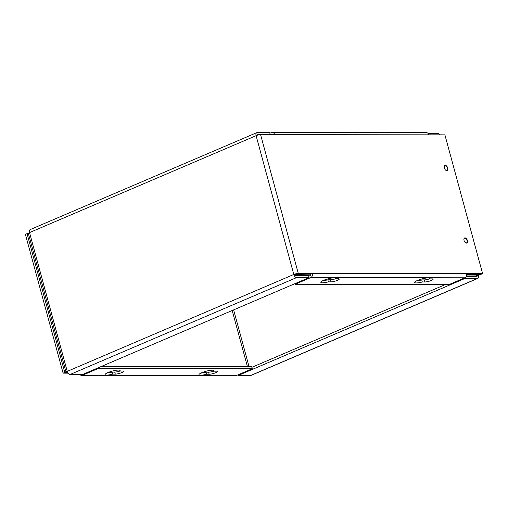 <?xml version="1.0" encoding="UTF-8"?>
<svg xmlns="http://www.w3.org/2000/svg" width="508" height="508" viewBox="0 0 508 508"><rect width="100%" height="100%" fill="white"/><g stroke="black" fill="none" stroke-linecap="round" stroke-linejoin="round"><path stroke-width="0.76" d="M269.869 133.21L271.336 132.582A3.296 2.629 90.1 0 1 272.186 132.404A3.296 2.629 90.1 0 1 274.669 134.633L260.572 134.62A3.296 0.641 164.8 0 0 256.102 135.68A3.296 1.88 -113.2 0 1 256.794 132.651L30.226 229.565A3.296 1.88 66.8 0 0 29.534 232.594A3.296 0.641 164.8 0 0 28.346 233.458L66.053 372.243A3.296 0.641 -15.2 0 0 66.745 372.44L64.757 372.44L27.051 233.655L28.397 233.655M68.078 373.151L63.106 373.145L64.757 372.44M63.106 373.145L25.4 234.359L27.051 233.655M97.942 367.919L98.114 368.554L82.525 375.221A3.296 2.629 90.1 0 1 81.674 375.399L235.814 375.596A3.296 2.629 -89.9 0 0 236.665 375.418L252.254 368.751L251.695 366.681L101.289 366.49M213.798 371.138A4.788 0.933 -15.2 0 1 208.604 372.186L206.013 372.186A7.779 1.518 -15.2 0 1 200.889 373.113M119.704 370.211L119.932 371.037A4.788 0.933 -15.2 0 1 114.725 372.066L112.141 372.066A7.779 1.518 -15.2 0 1 107.017 372.993M81.674 375.399A3.296 2.629 90.1 0 1 79.883 374.51M252.254 368.751L98.114 368.554M213.582 370.332L213.804 371.158L216.395 371.164A4.788 0.933 -15.2 0 1 217.399 371.45A4.788 0.933 -15.2 0 1 214.427 373.183A4.788 0.933 -15.2 0 1 209.163 374.256L206.572 374.25L206.013 372.186M206.572 374.25A7.779 1.518 -15.2 0 1 198.99 374.739A7.779 1.518 -15.2 0 1 206.096 371.234A7.779 1.518 -15.2 0 1 214.001 370.662A7.779 1.518 -15.2 0 1 213.804 371.158M112.7 374.129A7.779 1.518 -15.2 0 1 105.112 374.618A7.779 1.518 -15.2 0 1 112.224 371.113A7.779 1.518 -15.2 0 1 120.123 370.542A7.779 1.518 -15.2 0 1 119.932 371.037L122.517 371.043A4.788 0.933 -15.2 0 1 123.527 371.329A4.788 0.933 -15.2 0 1 120.548 373.062A4.788 0.933 -15.2 0 1 115.291 374.136L112.7 374.129L112.141 372.066M466.249 276.447L476.764 276.46A1.111 0.635 66.8 0 0 476.917 276.428A1.111 0.635 66.8 0 0 477.145 275.406L477.317 275.05L466.642 275.031M294.977 283.642L295.148 284.27L449.288 284.467L464.877 277.8A3.296 2.629 -89.9 0 0 466.515 273.621L482.6 273.641L480.949 274.345L466.642 274.326L478.961 274.345A3.296 0.641 -15.2 0 1 479.654 274.542A3.296 0.641 -15.2 0 1 478.466 275.406A3.296 1.88 -113.2 0 1 477.774 278.435A3.296 1.88 -113.2 0 1 477.323 278.524L464.871 278.511L238.303 375.418L250.761 375.437A3.296 1.88 66.8 0 0 251.206 375.349L477.774 278.435M428.117 133.49L437.921 133.502A3.296 1.88 -113.2 0 1 439.922 134.849M445.554 284.467L251.866 367.316M478.466 275.406L477.145 275.406L474.694 276.454M464.871 278.511L464.699 277.876M238.131 374.79L238.303 375.418M444.208 166.694A2.508 1.435 -113.2 0 1 444.83 165.76A2.508 1.435 -113.2 0 1 447.326 168.072A2.508 1.435 -113.2 0 1 446.799 170.377A2.508 1.435 -113.2 0 1 445.694 170.18M463.906 239.204A2.508 1.435 -113.2 0 1 464.528 238.271A2.508 1.435 -113.2 0 1 467.03 240.582A2.508 1.435 -113.2 0 1 466.503 242.888A2.508 1.435 -113.2 0 1 465.398 242.691M66.053 372.243A3.296 0.641 -15.2 0 1 67.24 371.373A3.296 1.88 66.8 0 0 70.079 374.498L82.531 374.51L309.099 277.603L296.64 277.584A3.296 1.88 -113.2 0 1 293.808 274.466L310.731 274.123L312.376 273.418A3.296 2.629 90.1 0 1 310.737 277.603L295.148 284.27M308.705 276.168L310.178 275.539A1.111 0.889 -89.9 0 0 310.731 274.123M293.808 274.466L67.24 371.373L29.534 232.594L256.102 135.68L293.808 274.466A3.296 0.641 -15.2 0 1 298.279 273.406L466.515 273.621M272.428 134.633A1.111 0.889 -89.9 0 0 271.939 134.633M272.186 132.404L426.326 132.601A3.296 2.629 -89.9 0 1 428.809 134.836L444.894 134.855L482.6 273.641M444.341 167.977A2.775 1.587 -113.2 0 1 444.925 165.43A2.775 1.587 -113.2 0 1 447.472 167.361A2.775 1.587 -113.2 0 1 447.11 170.536A2.775 1.587 -113.2 0 1 444.341 167.977M464.039 240.487A2.775 1.587 -113.2 0 1 464.623 237.941A2.775 1.587 -113.2 0 1 467.176 239.871A2.775 1.587 -113.2 0 1 466.808 243.046A2.775 1.587 -113.2 0 1 464.039 240.487M429.52 278.867A4.788 0.933 -15.2 0 1 424.32 279.914L421.729 279.908A7.779 1.518 -15.2 0 1 416.604 280.841M335.642 278.746A4.788 0.933 -15.2 0 1 330.448 279.794L327.857 279.794A7.779 1.518 -15.2 0 1 322.732 280.721M429.298 278.054L429.52 278.886L432.111 278.886A4.788 0.933 -15.2 0 1 433.121 279.178A4.788 0.933 -15.2 0 1 430.143 280.911A4.788 0.933 -15.2 0 1 424.885 281.978L422.294 281.978L421.729 279.908M422.294 281.978A7.779 1.518 -15.2 0 1 414.706 282.467A7.779 1.518 -15.2 0 1 421.811 278.962A7.779 1.518 -15.2 0 1 429.717 278.39A7.779 1.518 -15.2 0 1 429.52 278.886M335.426 277.933L335.648 278.765L338.239 278.765A4.788 0.933 -15.2 0 1 339.242 279.057A4.788 0.933 -15.2 0 1 336.271 280.791A4.788 0.933 -15.2 0 1 331.006 281.857L328.416 281.857L327.857 279.794M328.416 281.857A7.779 1.518 -15.2 0 1 320.834 282.346A7.779 1.518 -15.2 0 1 327.939 278.841A7.779 1.518 -15.2 0 1 335.839 278.27A7.779 1.518 -15.2 0 1 335.648 278.765M295.123 274.466A1.111 0.635 66.8 0 0 296.081 275.52L308.534 275.533L309.099 277.603M260.191 134.633L257.804 134.633A1.111 0.635 66.8 0 0 257.651 134.658A1.111 0.635 66.8 0 0 257.359 135.223M256.794 132.651A3.296 1.88 -113.2 0 1 257.239 132.563L269.697 132.582L270.25 134.633M204.172 372.618L201.987 372.618M110.299 372.497L108.109 372.497M232.181 310.502L247.447 366.681M233.623 309.886L249.053 366.681M477.05 275.05L477.145 275.406M236.665 375.418L82.525 375.221M208.604 372.186L209.163 374.256M114.725 372.066L115.291 374.136M477.323 278.524L250.761 375.437M428.809 134.836L274.669 134.633M260.572 134.62L298.279 273.406M310.737 277.603L464.877 277.8M424.32 279.914L424.885 281.978M330.448 279.794L331.006 281.857M70.079 374.498L296.64 277.584M444.83 165.76L444.405 165.945M446.799 170.377L446.38 170.555M464.528 238.271L464.102 238.455M466.503 242.888L466.077 243.065"/></g></svg>

